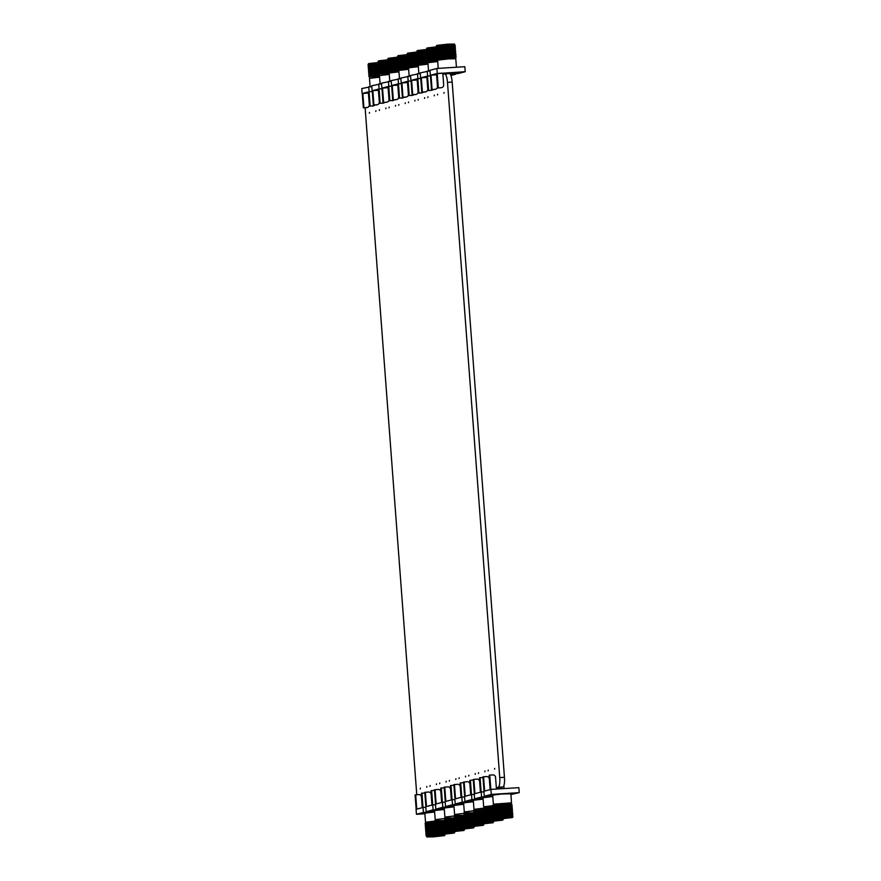 <?xml version="1.0" encoding="UTF-8"?>
<svg xmlns="http://www.w3.org/2000/svg" width="881" height="881" viewBox="0 0 881 881"><rect width="100%" height="100%" fill="white"/><g stroke="black" fill="none" stroke-linecap="round" stroke-linejoin="round"><path stroke-width="1.32" d="M452.922 831.697L464.012 830.453L455.059 830.706L446.16 831.796L452.922 831.697M454.497 831.279L457.503 830.937L454.497 831.279M445.456 830.596L464.54 829.572L445.984 830.827L425.71 830.915L426.272 830.376M464.441 829.66L445.566 830.673M454.717 831.223L456.6 831.014L454.717 831.223M454.937 831.168L455.686 831.08L454.937 831.168M463.913 829.098L446.028 830.056M463.902 829.032L446.039 830.188L445.995 829.638M456.721 829.34L426.184 829.164M455.785 828.272L455.851 829.219L462.613 829.12L473.703 827.876L445.478 829.473M455.851 829.164L445.368 829.384M445.907 828.426L455.818 828.779L445.94 828.856M455.521 828.195L426.096 827.964M455.191 828.052L445.39 828.261M455.147 827.986L445.279 828.173M473.604 826.521L464.694 827.479L445.841 827.644M455.18 827.6L445.819 827.215M455.433 826.984L426.008 826.752M455.103 826.841L445.29 827.05M455.059 826.774L445.191 826.962M455.598 825.849L465.509 826.202L445.753 826.433M455.081 826.389L445.72 826.015M455.345 825.772L425.908 825.541M464.893 825.475L445.202 825.838M454.959 825.574L445.092 825.761M483.295 823.944L474.385 824.902L445.665 825.222M454.992 825.178L445.632 824.803M455.246 824.561L445.533 824.781L444.982 824.176L445.577 824.01M454.926 824.429L445.114 824.627M454.871 824.363L445.004 824.55M465.289 823.272L475.2 823.625L425.82 824.33M454.904 823.977L445.544 823.592M455.158 823.361L445.445 823.57L444.883 822.964L445.478 822.81M454.827 823.217L445.026 823.427M454.783 823.151L444.916 823.339M464.65 822.634L425.732 823.118M454.816 822.766L445.456 822.38M455.07 822.149L445.357 822.358L444.795 821.753L445.39 821.599M464.617 821.852L444.927 822.215M454.695 821.94L444.828 822.127M454.684 821.577L435.511 821.753M454.717 821.555L445.357 821.169M454.981 820.938L434.862 821.081L425.666 822.226L425.743 823.25L435.06 823.085M454.651 820.795L444.839 821.004M454.596 820.729L445.301 820.387M465.025 819.649L474.385 820.024L444.707 820.541M454.629 820.343L445.268 819.969M454.882 819.726L445.169 819.947L444.619 819.33L445.213 819.176M454.563 819.594L444.751 819.793M494.626 818.856L444.641 819.715M455.048 818.592L464.419 818.978L444.619 819.33M454.541 819.132L445.18 818.757M454.794 818.515L445.081 818.735L444.52 818.13L445.114 817.964M464.342 818.218L444.663 818.581M512.907 816.775L494.461 817.942L513.006 816.687L503.48 817.535L444.553 818.504L435.368 819.726M445.059 817.15L454.277 815.949L445.048 817.072L445.125 818.097L454.453 817.931L444.52 818.13M454.012 806.853L444.222 808.02L444.905 817.083M454.001 806.589L442.813 807.293L435.831 809.143L444.266 808.615M445.191 802.128L442.438 802.305L442.813 807.293M442.438 802.305L435.456 804.155L435.831 809.143M441.788 802.47L440.709 788.121L444.222 787.779M442.383 802.316L441.304 787.966M435.566 804.133L434.487 789.783L438.121 789.431A2.621 2.533 75.1 0 1 440.852 791.876L441.656 802.514M436.161 803.968L435.082 789.618M491.697 821.389L502.787 820.145L493.823 820.398L484.935 821.488L491.697 821.389M493.272 820.971L496.278 820.629L493.272 820.971M502.688 818.79L503.293 818.878L502.809 819.55L484.759 820.519L455.18 820.233M503.216 819.352L484.341 820.365M493.492 820.916L495.375 820.707L493.492 820.916M503.315 819.264L493.789 820.112L484.231 820.288L484.803 819.748M493.712 820.85L494.461 820.773L493.712 820.85M503.293 818.878L474.925 819.914M502.677 818.724L484.77 819.33M495.496 819.022L484.143 819.077M494.626 818.923L484.253 819.154M494.593 818.493L484.715 818.537M494.593 818.471L484.682 818.119M494.296 817.887L484.583 818.097L484.021 817.491L484.616 817.337M493.966 817.744L484.165 817.953M493.911 817.315L484.021 817.491M493.955 817.293L484.583 816.907M494.208 816.676L454.904 816.599M512.819 815.564L484.065 816.742M493.944 816.577L483.966 816.654L484.528 816.125M493.823 816.103L483.933 816.28M493.856 816.081L484.495 815.707M494.12 815.465L454.816 815.388M493.789 815.321L483.977 815.531M512.191 813.791L512.819 814.264L503.304 815.123L484.44 814.914M484.407 814.496L493.767 814.87L483.845 815.068M494.021 814.253L464.595 814.022M493.701 814.121L483.889 814.319M512.632 813.152L483.779 814.242M512.103 812.59L503.194 813.548L484.352 813.703M493.679 813.67L484.319 813.284M493.933 813.042L464.507 812.811M512.544 811.941L483.801 813.119M493.668 812.954L483.691 813.031M512.015 811.379L503.106 812.337L484.253 812.502M493.58 812.458L484.22 812.073M493.845 811.842L473.725 811.985L474.286 811.445M493.514 811.698L483.702 811.908M493.47 811.632L473.725 811.985M511.927 810.168L503.007 811.126L484.165 811.291M493.492 811.247L484.132 810.861M493.756 810.63L473.637 810.773L474.198 810.234M493.426 810.487L483.614 810.696M493.371 810.421L483.504 810.608M511.828 808.956L502.919 809.914L484.076 810.08M493.404 810.035L484.043 809.661M493.657 809.419L483.944 809.639L483.394 809.022L483.988 808.868M493.371 809.309L512.368 808.218L483.526 809.485M493.283 809.221L483.416 809.408M511.74 807.756L502.831 808.714L483.394 809.022M493.316 808.824L483.955 808.45M493.569 808.207L483.317 808.185L474.132 809.342L474.209 810.366L483.526 810.201M493.305 808.119L512.18 807.106L483.438 808.273M493.195 808.009L474.143 809.419M511.652 806.544L502.743 807.503L483.889 807.657M493.217 807.624L483.9 807.789L483.823 806.765L493.052 805.652M511.993 804.683L483.834 806.842M492.787 796.545L482.997 797.712L483.669 806.776M492.776 796.281L481.588 796.986L474.606 798.836L483.041 798.307M483.966 791.821L481.213 791.997L481.588 796.986M481.213 791.997L474.231 793.847L474.606 798.836M480.563 792.162L479.484 777.813L482.997 777.471M481.158 792.008L480.079 777.659M474.341 793.825L473.262 779.465L476.896 779.123A2.621 2.533 75.1 0 1 479.627 781.568L480.431 792.206M474.936 793.66L473.857 779.311M368.566 64.203L378.235 64.082L368.566 64.258L368.522 63.63L378.632 62.452M368.5 64.236L378.169 64.269M368.06 64.445L378.169 64.346M367.994 64.533L398.52 64.754L390.999 65.249L418.343 64.621M368.621 64.985L418.343 64.698M368.654 65.414L388.136 65.205M368.588 65.436L378.257 65.48M368.148 65.657L378.257 65.546M368.082 65.745L391.362 66.262L408.487 65.811L398.63 65.513M368.71 66.196L378.434 66.493L368.247 66.857L378.345 66.681M368.247 66.857L378.345 66.758M368.17 66.945L388.389 67.551M368.809 67.408L378.522 67.694M368.831 67.837L408.652 67.275M368.765 67.859L378.434 67.892M368.335 68.068L378.445 67.969M368.258 68.156L379.105 68.729L398.796 68.388L388.939 68.09M368.897 68.619L408.586 68.421M368.93 69.048L408.597 68.487M368.864 69.07L378.533 69.103M368.423 69.28L378.533 69.181M368.357 69.368L379.193 69.94L398.939 69.588L389.028 69.302M368.985 69.819L398.95 69.775M369.018 70.249L398.961 69.852M368.952 70.282L378.621 70.315M368.522 70.491L378.621 70.392M368.445 70.579L379.248 70.711M369.073 71.031L378.797 71.328L368.61 71.702L378.709 71.526M368.61 71.702L378.709 71.592M368.533 71.79L379.337 71.923M369.172 72.242L389.259 72.352M369.205 72.671L389.248 72.165L379.337 71.879M369.128 72.694L378.797 72.727M368.699 72.903L378.808 72.804M368.621 72.991L379.436 73.134M369.26 73.453L389.204 73.575M369.293 73.883L389.182 73.387L379.425 73.09M369.227 73.905L378.896 73.938M368.787 74.114L378.896 74.015M368.721 74.202L379.524 74.345M369.348 74.665L379.568 74.918L368.886 75.326L379.579 75.116M368.886 75.326L379.59 75.193M368.809 75.414L379.48 75.557M369.436 75.865L379.502 76.14L368.974 76.537L379.524 76.328M368.974 76.537L379.524 76.405M368.897 76.625L379.557 76.768M370.097 86.624L369.48 78.365L379.579 77.176M362.851 93.364L363.93 107.724L366.97 107.537A2.621 2.533 -104.9 0 0 369.304 104.762L368.423 93.012L362.146 93.551L361.772 88.563L371.815 86.514M362.146 93.551L369.128 91.69L368.743 86.701M369.128 91.69L372.3 91.492L369.073 91.712L370.152 106.072L373.203 105.874L370.152 106.072M369.557 106.227L368.478 91.866L369.073 91.712M367.443 107.46L366.848 107.614A2.621 2.533 -104.9 0 1 366.375 107.691L363.93 107.724M362.256 93.529L363.335 107.878M374.932 105.004A2.621 2.533 -104.9 0 1 373.203 105.874M373.676 105.797L373.081 105.962A2.621 2.533 -104.9 0 1 372.608 106.039M464.188 828.702L467.194 828.36L464.188 828.702M455.158 828.019L474.165 827.061L455.686 828.25L455.125 827.644L455.719 827.479M474.132 827.083L455.257 828.096M464.408 828.647L466.291 828.437L464.408 828.647M464.628 828.592L465.388 828.503L464.628 828.592M473.604 826.455L455.73 827.611L455.686 827.061M466.423 826.752L455.587 827.039L455.036 826.433L455.631 826.279M465.476 825.695L465.542 826.642L472.315 826.543L483.394 825.299L455.169 826.896M465.542 826.587L455.059 826.807M465.212 825.618L455.081 825.684M464.838 825.409L455.543 825.068M464.871 825.023L455.51 824.638M465.124 824.407L455.411 824.616L454.849 824.01L455.444 823.856M464.794 824.264L454.992 824.473M464.75 824.198L454.882 824.385M464.783 823.812L455.422 823.438M465.036 823.195L455.323 823.416L454.761 822.799L455.356 822.645M474.584 822.898L454.893 823.261M492.986 821.367L493.613 821.841L484.098 822.689L454.794 823.184M464.683 822.601L455.323 822.226M464.948 821.984L454.805 822.05M484.924 821.433L455.268 821.433M484.902 821.07L454.673 821.599M464.595 821.4L455.235 821.015M464.849 820.773L454.607 820.762M464.529 820.64L454.717 820.85M464.507 820.189L455.147 819.804M464.761 819.572L454.519 819.55M474.308 819.275L454.629 819.638M454.508 819.539L455.081 819.022M464.672 818.361L454.53 818.427M454.497 818.405L454.992 817.81M474.716 817.072L484.076 817.447L454.398 817.964M464.32 817.766L454.959 817.392M464.584 817.15L454.332 817.139M464.254 817.017L454.442 817.216M464.75 816.015L474.11 816.401L454.31 816.753M464.232 816.555L454.871 816.18M464.485 815.938L454.244 815.927M474.033 815.641L454.354 816.004M454.75 814.573L463.968 813.372L454.75 814.496L454.816 815.52L464.144 815.354L454.222 815.553M463.714 804.276L453.913 805.443L454.596 814.507M463.692 804.012L452.504 804.716L445.522 806.567L453.957 806.038M454.882 799.552L452.129 799.728L452.504 804.716M452.129 799.728L445.147 801.578L445.522 806.567M451.49 799.893L450.411 785.544L453.913 785.202M452.074 799.739L450.995 785.389M445.257 801.556L444.178 787.207L447.812 786.854A2.621 2.533 75.1 0 1 450.543 789.299L451.347 799.937M445.852 801.391L444.773 787.041M417.462 53.554L407.639 53.741L407.595 53.124L417.385 51.968M407.628 53.697L440.346 53.367L455.136 52.254M407.562 53.719L440.28 53.554L455.235 52.276M407.066 54.005L455.796 52.882L436.701 53.906L407.132 53.939M407.694 54.479L440.445 54.567L455.202 53.036M407.727 54.908L440.379 54.765L455.235 53.466M407.661 54.93L417.098 54.974M407.154 55.217L455.884 54.093L436.8 55.118L407.22 55.14M407.782 55.69L417.649 55.966M407.694 54.545L397.893 55.701L397.948 56.318L440.533 55.778L455.323 54.677M407.749 56.142L440.467 55.977L455.84 54.842L448.792 56.032L436.888 56.329L417.12 56.285L455.962 54.941M397.937 56.274L417.187 56.197M397.441 56.516L417.131 56.626M407.87 56.891L440.621 56.99L455.378 55.459M407.903 57.32L440.555 57.188L455.411 55.877M398.025 57.485L436.954 57.177L455.962 56.065M397.529 57.717L448.881 57.243L456.05 56.153M407.837 57.353L407.352 58.014L417.231 57.838M407.969 58.102L417.825 58.388M407.991 58.531L440.709 58.201L455.477 56.67M398.003 57.122L388.202 58.278L388.246 58.895L427.252 58.443M388.246 58.851L448.958 58.091L455.499 57.089M407.925 58.553L407.44 59.225L417.319 59.049M408.057 59.313L417.924 59.6L410.381 60.095L427.34 59.655M398.179 59.468L408.046 59.754L400.503 60.249L437.736 59.545M388.334 60.062L387.783 60.745L417.407 60.26M408.145 60.525L427.869 60.657M408.178 60.954L418.001 60.811M378.555 61.428L437.67 60.69M378.048 61.67L437.67 60.756M377.982 61.758L417.495 61.461M408.233 61.736L420.744 62.155L428.023 61.857L418.112 61.571M408.266 62.166L428.034 62.044M388.488 62.055L400.69 62.672L428.045 62.122M378.61 62.21L378.07 62.958L428.067 62.485M378.07 62.958L417.594 62.672M408.332 62.936L418.189 63.223L410.656 63.718L427.979 63.267M398.454 63.102L408.321 63.388L400.778 63.884L427.979 63.333M378.698 63.421L378.18 64.533L428.012 63.696M408.421 64.148L418.332 64.434L407.881 64.886M408.454 64.577L398.542 64.313M378.246 65.381L418.376 65.062M408.509 65.359L418.266 65.646L408.035 66.02L418.277 65.844M378.918 66.262L418.288 65.91M378.345 66.593L418.31 66.273M409.169 76.107L408.542 67.859L418.343 66.692M401.912 82.858L402.991 97.218L406.042 97.02A2.621 2.533 -104.9 0 0 408.377 94.256L407.496 82.506L401.218 83.034L400.844 78.046L410.579 76.019M401.218 83.034L408.189 81.184L407.815 76.195M408.189 81.184L411.064 80.997L408.145 81.206L409.225 95.555L412.264 95.368L409.225 95.555M408.63 95.721L407.551 81.36L408.145 81.206M406.515 96.943L405.921 97.108A2.621 2.533 -104.9 0 1 405.447 97.185L402.991 97.218M401.329 83.012L402.408 97.373M413.817 94.685A2.621 2.533 -104.9 0 1 412.264 95.368M412.749 95.291L412.154 95.445A2.621 2.533 -104.9 0 1 411.669 95.522M482.006 823.966L493.096 822.722L484.132 822.975L475.233 824.065L482.006 823.966M483.581 823.548L486.587 823.206L483.581 823.548M474.65 822.942L493.525 821.929L475.068 823.096L474.518 822.48L475.112 822.325M483.801 823.493L485.673 823.283L483.801 823.493M484.021 823.438L484.77 823.35L484.021 823.438M493.602 821.455L465.234 822.491M492.986 821.301L475.112 822.458L475.079 821.907M485.805 821.599L474.452 821.654M484.858 820.541L484.935 821.488L474.562 821.731M474.441 821.643L475.013 821.125M484.902 821.048L474.991 820.696M484.605 820.464L464.485 820.607M484.275 820.321L474.463 820.53M484.253 819.87L474.892 819.484M484.517 819.253L474.793 819.462L474.242 818.856L474.837 818.702M484.187 819.11L474.374 819.319M484.121 818.68L464.959 818.856M484.165 818.658L474.804 818.284M484.418 818.042L474.176 818.02M484.098 817.898L474.286 818.108M474.165 818.009L474.749 817.491M484.33 816.83L474.617 817.05L474.055 816.445L474.65 816.28M483.999 816.698L474.198 816.896M483.944 816.269L474.055 816.445M483.988 816.247L474.617 815.861M484.242 815.619L474.529 815.839L473.967 815.233L474.562 815.079M483.911 815.487L474.099 815.696M483.856 815.057L473.967 815.233M483.889 815.035L474.529 814.65M484.154 814.418L474.43 814.628L473.879 814.022L474.474 813.868M483.823 814.275L474.011 814.485M474.441 813.438L483.801 813.824L473.879 814.022M484.054 813.207L474.341 813.416L473.791 812.811L474.385 812.656M483.735 813.064L473.923 813.273M483.669 812.634L473.791 812.811M483.713 812.612L474.352 812.238M483.966 811.996L473.835 812.062M483.592 811.808L473.692 811.599M483.614 811.401L474.253 811.027M483.878 810.784L473.637 810.773L464.441 811.919L464.518 812.943L473.835 812.778L463.913 812.976M483.548 810.652L473.736 810.85M483.504 810.597L473.604 810.399M483.096 799.122L473.295 800.289L473.978 809.353M483.074 798.858L471.886 799.563L464.915 801.413L473.339 800.884M474.275 794.398L471.511 794.574L471.886 799.563M471.511 794.574L464.54 796.424L464.915 801.413M470.872 794.739L469.793 780.39L473.306 780.048M471.467 794.585L470.388 780.236M464.639 796.402L463.571 782.053L467.205 781.7A2.621 2.533 75.1 0 1 469.936 784.145L470.729 794.783M465.234 796.237L464.155 781.888M433.54 836.851L444.63 835.606L435.666 835.86L426.767 836.95L433.54 836.851M435.115 836.432L438.121 836.102L435.115 836.432M426.184 835.827L445.048 834.814L426.602 835.981L426.041 835.375L426.635 835.21M435.335 836.377L437.207 836.168L435.335 836.377M444.52 834.252L445.147 834.725L435.632 835.573L426.074 835.75M435.555 836.322L436.304 836.234L435.555 836.322M445.136 834.351L426.041 835.375M444.52 834.186L426.646 835.342L426.613 834.792M437.339 834.494L426.514 834.77L425.952 834.164L426.547 834.01M436.392 833.426L436.469 834.373L443.231 834.274L454.321 833.03L426.085 834.626M436.458 834.318L425.986 834.538M436.436 833.955L425.952 834.164M436.436 833.933L426.514 833.58M436.139 833.349L426.415 833.558L425.864 832.952L426.459 832.798M435.809 833.206L425.997 833.415M454.222 831.675L454.838 832.149L445.323 832.997L425.886 833.327M426.426 832.369L435.787 832.754L425.864 832.952M436.04 832.138L426.327 832.347L425.776 831.741L426.371 831.587M435.721 831.994L425.908 832.204M446.149 831.741L425.798 832.116M435.655 831.565L425.776 831.741M435.699 831.543L426.338 831.168M435.952 830.926L425.71 830.915M435.621 830.794L425.82 830.992M435.566 830.365L425.677 830.53M435.61 830.331L426.25 829.957M435.864 829.715L425.622 829.704M435.533 829.583L425.721 829.781M426.151 828.746L435.511 829.131L425.589 829.329M435.776 828.514L425.523 828.492M435.445 828.371L425.633 828.581M435.379 827.942L425.501 828.118M435.423 827.92L426.063 827.534M435.677 827.303L425.435 827.281M435.357 827.16L425.545 827.369M435.291 826.73L425.413 826.907M435.335 826.708L425.975 826.323M435.588 826.092L425.347 826.07M435.258 825.949L425.457 826.158M435.203 825.519L425.314 825.695M435.247 825.497L425.886 825.123M435.5 824.88L425.787 825.101L425.226 824.484M435.17 824.748L425.358 824.946M444.993 824.517L425.259 824.869M435.148 824.286L425.787 823.911M435.412 823.669L425.688 823.889L425.138 823.283M435.082 823.537L425.27 823.735M444.905 823.306L425.16 823.658M444.729 820.894L425.666 822.303M434.63 812.007L424.829 813.174L425.512 822.237M434.608 811.742L423.42 812.447L416.449 814.297L424.873 813.769M425.809 807.282L423.045 807.459L423.42 812.447M423.045 807.459L416.074 809.309L416.449 814.297M422.406 807.624L421.327 793.274L424.84 792.933M423.001 807.47L421.922 793.12M416.173 809.287L415.094 794.937L418.739 794.585A2.621 2.533 75.1 0 1 421.47 797.03L422.263 807.668M416.768 809.121L415.689 794.772M417.33 51.12L427.142 50.977L417.33 51.164L417.286 50.547L427.087 49.391M417.264 51.142L440.104 51.142L454.959 49.832M416.757 51.428L455.609 50.47L436.524 51.494L416.823 51.362M417.385 51.902L440.258 52.155L455.048 51.043M417.418 52.331L440.192 52.342L455.565 51.219L448.517 52.408L416.845 52.651L455.686 51.307M417.352 52.353L426.734 52.86M417.473 53.113L427.34 53.389L426.833 54.071M417.506 53.543L416.955 54.226M417.572 54.314L427.428 54.6M417.66 55.525L427.527 55.811L427.01 56.483M417.748 56.736L427.615 57.023L427.098 57.694M417.836 57.948L440.643 58.388L456.061 57.276M417.869 58.377L417.319 59.06L427.197 58.884M417.935 59.159L427.792 59.434M417.957 59.589L437.714 59.28L427.803 58.994M417.891 59.611L417.407 60.271L427.285 60.095M418.023 60.36L427.891 60.646M417.99 60.822L417.495 61.483L427.373 61.307M418.2 62.782L427.957 63.069M418.233 63.212L427.957 63.08M418.86 73.53L418.244 65.282L428.034 64.115M411.614 80.281L412.693 94.641L415.733 94.443A2.621 2.533 -104.9 0 0 418.068 91.679L417.187 79.929L410.909 80.457L410.535 75.469L420.27 73.442M410.909 80.457L417.88 78.607L417.506 73.619M417.88 78.607L420.755 78.42M423.508 92.109A2.621 2.533 -104.9 0 1 422.44 92.714L421.845 92.868A2.621 2.533 -104.9 0 1 421.371 92.946L418.321 93.144L417.242 78.783L420.755 78.442M416.206 94.366L415.612 94.531A2.621 2.533 -104.9 0 1 415.138 94.608L412.693 94.641M411.02 80.435L412.099 94.796M417.836 78.629L418.916 92.979L421.371 92.946M418.321 93.144L418.916 92.979M397.871 56.296L407.76 56.131M397.364 56.604L407.264 56.791M398.003 57.056L407.859 57.342L397.959 57.507M397.452 57.805L407.352 58.003M398.091 58.267L407.958 58.542L388.18 58.873M387.673 59.181L407.44 59.203M398.212 59.897L388.301 59.633M387.761 60.382L407.529 60.426M398.267 60.679L408.134 60.965L407.628 61.637M398.3 61.108L408.123 60.976M398.366 61.89L408.222 62.177L397.827 62.628M398.487 63.531L388.576 63.256M378.158 64.17L407.793 63.674M398.575 64.742L408.399 64.599M398.664 65.943L408.046 66.02M398.73 66.725L408.63 67.011L398.256 67.397L408.652 67.198M398.752 67.154L388.818 67.341L398.697 67.176M378.434 67.804L408.685 67.639M398.818 67.936L408.575 68.222L398.377 68.586M378.522 69.004L408.619 68.85M399.467 78.684L398.851 70.436L408.652 69.269M391.627 85.611L391.153 80.623L400.888 78.596M391.527 85.611L398.498 83.761L398.124 78.772M398.498 83.761L401.362 83.574L398.454 83.783L399.534 98.132L402.573 97.945L399.534 98.132M392.706 99.949L391.627 85.589L397.805 85.083L398.686 96.833A2.621 2.533 -104.9 0 1 396.34 99.597L392.706 99.949L396.34 99.597M398.939 98.298L397.86 83.937L398.454 83.783M392.221 85.435L393.3 99.795M396.824 99.52L396.23 99.685A2.621 2.533 -104.9 0 1 395.756 99.762M404.126 97.262A2.621 2.533 -104.9 0 1 402.573 97.945M403.046 97.868L402.452 98.022A2.621 2.533 -104.9 0 1 401.978 98.099M378.489 61.45L388.367 61.285L378.555 61.483L378.511 60.855L388.312 59.699M378.643 62.683L388.477 62.496L378.577 62.661M378.136 62.87L387.948 62.793M378.742 63.895L388.565 63.696L378.665 63.873M378.235 64.082L397.915 63.839M378.819 65.051L388.642 64.919M378.852 66.284L398.102 66.262M378.412 66.504L388.224 66.416M379.094 68.685L388.917 68.542L388.422 69.214M378.687 70.128L388.499 70.04M378.61 70.216L398.983 70.216M379.248 70.667L389.116 70.954M379.282 71.097L398.884 70.81L389.127 70.513M379.215 71.13L398.895 70.998M378.775 71.339L398.895 71.064M378.709 71.427L398.928 71.427M378.874 72.55L389.27 72.429M378.797 72.638L389.292 72.793M378.962 73.751L389.204 73.641M378.885 73.839L389.237 74.004M380.085 83.838L379.469 75.59L389.259 74.422M372.839 90.589L373.918 104.949L376.958 104.751A2.621 2.533 -104.9 0 0 379.293 101.987L378.412 90.236L372.134 90.765L371.76 85.776L381.495 83.75M372.134 90.765L379.116 88.915L378.731 83.926M379.116 88.915L381.98 88.739L379.061 88.937L380.14 103.286L383.191 103.099L380.14 103.286M379.546 103.451L378.467 89.091L379.061 88.937M377.431 104.674L376.837 104.839A2.621 2.533 -104.9 0 1 376.363 104.916L373.918 104.949M372.245 90.743L373.324 105.103M384.733 102.416A2.621 2.533 -104.9 0 1 383.191 103.099M383.664 103.022L383.07 103.176A2.621 2.533 -104.9 0 1 382.596 103.253M501.388 818.812L512.478 817.568L503.525 817.821L494.626 818.912L501.388 818.812M502.963 818.394L505.969 818.053L502.963 818.394M503.183 818.339L505.066 818.13L503.183 818.339M503.403 818.273L504.163 818.196L503.403 818.273M512.379 816.213L494.494 817.172M512.346 815.784L512.39 816.335L494.461 816.753M512.29 815.002L494.406 815.96M512.257 814.573L512.302 815.134L494.417 816.092L494.373 815.542M512.819 814.264L493.745 815.288M512.72 814.363L493.856 815.377M512.808 813.89L494.318 814.76M512.169 813.372L512.202 813.923L494.318 814.881L494.285 814.33M493.646 814.066L494.219 813.548M512.07 812.161L512.114 812.711L494.186 813.13M493.558 812.855L494.131 812.337M511.982 810.949L512.026 811.5L494.098 811.919M493.47 811.665L512.555 810.641L493.999 811.897L493.448 811.291L494.043 811.126M512.456 810.729L493.58 811.742M511.894 809.738L511.938 810.289L494.054 811.258L494.01 810.707M493.382 810.454L512.39 809.507L493.911 810.685L493.36 810.08L493.955 809.925M512.357 809.529L493.492 810.542M511.795 808.527L511.839 809.088L493.955 810.046L493.922 809.496M512.268 808.317L493.404 809.331M493.283 809.232L493.856 808.714M511.707 807.326L511.751 807.877L493.867 808.835L493.823 808.284M512.213 807.084L502.754 807.866L493.206 808.031L493.767 807.503M511.619 806.115L511.663 806.666L493.734 807.084M493.107 806.831L512.191 805.807L493.635 807.062L493.085 806.445L493.679 806.291M512.092 805.895L493.217 806.908M511.564 805.333L493.085 806.445M511.531 804.904L511.564 805.454L493.646 805.873M493.129 805.697L493.591 805.08M511.465 804.122L492.997 805.245M511.476 804.243L493.591 805.212L493.514 804.188L511.376 802.844L511.476 804.243M511.376 802.921L493.525 804.265M511.52 802.833L510.848 793.77L501.73 794.023L492.688 795.136L493.371 804.199M510.903 794.585L519.228 792.647L491.279 794.409L484.297 796.259L492.732 795.73M519.228 792.647L518.854 787.658L490.904 789.42L491.279 794.409M490.904 789.42L483.922 791.27L484.297 796.259M490.254 789.585L489.186 775.236L492.82 774.884A2.621 2.533 75.1 0 1 495.551 777.339L496.432 789.068M490.849 789.431L489.77 775.082M484.032 791.248L482.953 776.888L486.587 776.546A2.621 2.533 75.1 0 1 489.318 778.991L490.122 789.629M484.627 791.083L483.548 776.734M501.102 788.77L500.97 787.074M500.496 788.814L500.364 787.118M504.097 788.583L503.877 785.643M387.739 59.093L397.562 59.379M388.268 60.084L398.157 59.919M387.838 60.293L397.661 60.591M388.4 60.844L398.256 61.119L387.86 61.582M388.609 63.685L398.432 63.553M388.763 65.679L398.619 65.965M388.818 67.341L398.19 67.463M389.16 70.943L388.598 71.625M389.776 81.261L389.16 73.013L398.961 71.846M381.936 88.188L381.451 83.199L391.186 81.173M381.825 88.188L388.807 86.338L388.433 81.349M388.807 86.338L391.671 86.162L388.752 86.36L389.831 100.709L392.882 100.522L389.831 100.709M383.015 102.526L381.936 88.166L388.103 87.659L388.995 99.41A2.621 2.533 -104.9 0 1 386.649 102.174L383.015 102.526L386.649 102.174M389.248 100.874L388.169 86.514L388.752 86.36M382.53 88.012L383.609 102.372M387.133 102.097L386.539 102.262A2.621 2.533 -104.9 0 1 386.054 102.339M394.424 99.839A2.621 2.533 -104.9 0 1 392.882 100.522M393.355 100.445L392.761 100.599A2.621 2.533 -104.9 0 1 392.287 100.676M473.89 826.125L476.896 825.783L473.89 826.125M464.959 825.519L483.823 824.506L465.377 825.673L464.816 825.068L465.41 824.902M474.11 826.07L475.982 825.86L474.11 826.07M483.856 824.484L464.849 825.442M474.33 826.015L475.079 825.926L474.33 826.015M483.295 823.878L465.421 825.034L465.388 824.484M476.114 824.176L465.289 824.462L464.728 823.856L465.322 823.702M475.167 823.118L475.233 824.065L464.86 824.319M475.233 824.01L464.761 824.231M474.914 823.041L464.772 823.107M474.562 822.447L465.201 822.061M474.815 821.83L465.102 822.039L464.551 821.433L465.146 821.279M474.496 821.687L464.683 821.896M474.474 821.235L465.113 820.861M474.727 820.618L464.595 820.685M464.474 820.585L465.047 820.068M474.639 819.407L464.496 819.473M474.286 818.823L464.926 818.438M474.551 818.196L464.827 818.416L464.276 817.81L464.871 817.656M474.22 818.064L464.408 818.273M474.198 817.612L464.838 817.227M474.452 816.995L464.21 816.973M474.132 816.852L464.32 817.061M464.199 816.962L464.783 816.445M474.363 815.784L464.232 815.85M464.199 815.828L464.683 815.233M473.978 815.211L464.089 815.388M474.022 815.189L464.65 814.815M474.275 814.573L464.034 814.562M473.945 814.44L464.133 814.639M473.89 814.011L464.001 814.176M473.923 813.978L464.562 813.603M474.187 813.361L463.935 813.35M473.857 813.229L464.045 813.427M473.659 810.795L464.441 811.996M473.405 801.699L463.604 802.866L464.287 811.93M473.383 801.435L462.195 802.139L455.224 803.99L463.648 803.461M464.584 796.975L461.82 797.151L462.195 802.139M461.82 797.151L454.849 799.001L455.224 803.99M461.181 797.316L460.102 782.967L463.604 782.625M461.776 797.162L460.697 782.813M454.948 798.979L453.869 784.63L457.503 784.277A2.621 2.533 75.1 0 1 460.245 786.722L461.038 797.36M455.543 798.814L454.464 784.464M444.806 833.855L447.812 833.525L444.806 833.855M435.875 833.25L454.75 832.237L436.293 833.404L435.743 832.798L436.337 832.633M445.026 833.8L446.909 833.591L445.026 833.8M445.246 833.745L445.995 833.657L445.246 833.745M454.827 831.774L435.743 832.798M454.211 831.609L436.348 832.765L436.304 832.215M447.03 831.917L436.205 832.193L435.643 831.587L436.238 831.433M446.16 831.807L435.787 832.049M446.127 831.378L435.643 831.587M446.127 831.356L436.216 831.003M445.83 830.772L436.117 830.981L435.555 830.376L436.15 830.221M445.5 830.629L435.688 830.838M436.117 829.792L445.478 830.177L435.555 830.376M445.742 829.561L436.018 829.77L435.467 829.164L436.062 829.01M445.412 829.417L435.599 829.627M445.346 828.988L435.467 829.164M445.39 828.966L436.029 828.592M445.643 828.349L435.401 828.338M445.323 828.217L435.511 828.415M445.268 828.162L435.974 827.799M445.301 827.755L435.941 827.38M445.555 827.138L435.313 827.127M445.224 827.006L435.423 827.204M445.18 826.951L435.875 826.587M445.213 826.554L435.853 826.169M445.467 825.938L435.225 825.915M445.136 825.794L435.324 826.004M445.092 825.739L435.787 825.387M445.114 825.343L435.754 824.957M445.379 824.726L435.126 824.704M445.048 824.583L435.236 824.792M435.126 824.693L435.699 824.176M445.026 824.131L435.666 823.746M445.279 823.515L435.038 823.493M444.96 823.372L435.148 823.581M435.027 823.482L435.61 822.964M444.938 822.92L435.577 822.546M445.191 822.303L435.478 822.524L434.917 821.907M444.861 822.171L435.06 822.369M444.817 822.105L434.95 822.292M444.85 821.709L435.489 821.334M445.103 821.092L434.961 821.158M434.862 821.081L435.423 820.541M444.718 820.53L434.829 820.707M444.751 820.508L435.434 820.674L435.357 819.649L444.586 818.537M444.321 809.43L434.52 810.597L435.203 819.66M444.299 809.165L433.111 809.87L426.14 811.72L434.564 811.192M435.5 804.705L432.736 804.882L433.111 809.87M432.736 804.882L425.765 806.732L426.14 811.72M432.097 805.047L431.018 790.697L434.531 790.356M432.692 804.893L431.613 790.543M425.875 806.71L424.796 792.36L428.43 792.008A2.621 2.533 75.1 0 1 431.161 794.453L431.954 805.091M426.459 806.544L425.38 792.195M447.757 44.149L454.519 44.05L454.596 45.052L436.712 46.01L436.668 45.394L447.757 44.149M436.712 45.966L454.596 44.997M436.646 45.988L454.695 45.019M436.216 46.197L455.147 45.184M436.139 46.286L448.066 46.363L455.235 45.261M436.767 46.748L447.966 46.946L454.651 45.79M436.8 47.178L454.684 46.208M436.734 47.2L454.783 46.23M448.132 47.211L455.312 46.462L448.154 47.574L436.227 47.497L448.132 47.211M436.866 47.959L448.066 48.158L454.75 46.99M436.899 48.389L454.772 47.42M436.778 46.814L426.977 47.97L426.514 48.774L429.311 48.895L454.871 47.442M448.231 48.411L455.4 47.673L448.242 48.774L426.448 48.873L448.231 48.411M436.954 49.16L448.154 49.369L454.838 48.202M436.987 49.589L454.871 48.631M427.076 49.325L440.015 49.931L454.97 48.653M448.319 49.622L455.499 48.884L448.341 49.986L426.536 50.074L448.319 49.622M437.042 50.371L448.242 50.58L454.926 49.413M437.075 50.801L455.059 49.854M437.13 51.583L448.33 51.781L455.014 50.624M427.263 51.737L437.13 52.023L436.613 52.695M437.229 52.794L448.429 52.992L455.114 51.836M437.262 53.223L436.701 53.906M437.317 54.005L455.334 53.488M437.35 54.424L436.8 55.118M437.405 55.206L448.605 55.415L455.29 54.248M437.439 55.635L436.888 56.329M437.505 56.417L455.51 55.899M437.527 56.847L436.976 57.54M437.593 57.628L455.598 57.111M427.748 58.212L427.197 58.906L448.98 58.454L456.138 57.353M438.242 68.377L437.626 60.128L448.903 58.862L455.785 58.763L456.424 67.231M430.402 75.303L429.928 70.315L436.899 68.465L464.849 66.703L465.223 71.691L458.252 73.541L450.576 74.026M430.302 75.303L437.273 73.453L436.899 68.465M437.714 87.99L438.309 87.825L437.229 73.475L442.802 73.123L443.683 84.862A2.621 2.533 -104.9 0 1 441.822 87.56L441.227 87.715A2.621 2.533 -104.9 0 1 440.753 87.792L437.714 87.99L436.635 73.63L465.223 71.691M431.481 89.642L430.402 75.281L436.58 74.775L437.461 86.525A2.621 2.533 -104.9 0 1 435.115 89.289L431.481 89.642L435.115 89.289M444.013 74.059L446.909 73.442M446.931 73.751L446.876 72.98L450.466 72.638L450.632 74.808M430.996 75.127L432.075 89.488M435.599 89.212L435.005 89.366A2.621 2.533 -104.9 0 1 434.531 89.455M438.309 87.825L440.753 87.792M447.471 72.826L447.537 73.707M427.021 48.587L436.855 48.4M426.955 48.565L436.425 48.598M427.109 49.754L436.932 49.611M427.043 49.777L436.414 49.909M427.164 50.536L436.513 51.109M426.646 51.649L427.131 50.988L437.02 50.823M427.351 52.948L437.218 53.234M427.439 54.159L437.306 54.446M427.472 54.589L426.922 55.272M427.538 55.371L437.394 55.657M427.626 56.582L437.494 56.858M427.241 58.454L437.064 58.741M427.836 59.423L437.725 59.468M427.34 59.666L437.758 59.908M427.902 60.205L437.659 60.492L427.858 60.657L427.373 61.318L437.703 61.119M428.551 70.954L427.935 62.705L437.736 61.538M421.305 77.704L422.384 92.064L425.424 91.866A2.621 2.533 -104.9 0 0 427.77 89.102L426.878 77.352L420.6 77.88L420.226 72.892L429.961 70.865M420.6 77.88L427.582 76.03L427.208 71.042M450.609 74.577L455.488 73.718M427.582 76.03L430.446 75.843M455.532 74.268L450.918 75.491M433.199 89.532A2.621 2.533 -104.9 0 1 432.13 90.137L431.536 90.291A2.621 2.533 -104.9 0 1 431.062 90.369L428.023 90.567L426.944 76.207L430.446 75.865M425.908 91.789L425.314 91.954A2.621 2.533 -104.9 0 1 424.829 92.031L422.384 92.064M420.711 77.858L421.79 92.219M427.527 76.052L428.607 90.402L431.062 90.369M428.023 90.567L428.607 90.402M501.003 787.471L502.93 786.953A9.107 2.236 -93.6 0 0 504.45 777.295L452.173 82.087A9.107 2.236 -93.6 0 0 449.398 73.597A9.107 2.236 -93.6 0 0 449.299 73.608M496.333 787.757L498.239 787.251A9.107 2.236 -93.6 0 0 499.747 777.593L447.482 82.385A9.107 2.236 -93.6 0 0 444.707 73.883A9.107 2.236 -93.6 0 0 444.597 73.905L442.901 74.356M365.119 107.768L416.768 794.706M420.281 788.891L420.402 788.143L420.281 788.891M426.701 787.185L426.822 786.447L426.701 787.185M429.972 786.315L430.104 785.566L429.972 786.315M436.392 784.608L436.513 783.87L436.392 784.608M439.674 783.738L439.795 782.989L439.674 783.738M446.083 782.031L446.215 781.293L446.083 782.031M449.365 781.161L449.486 780.412L449.365 781.161M455.785 779.454L455.906 778.705L455.785 779.454M369.37 113.209L369.491 112.46L369.37 113.209M375.791 111.502L375.912 110.753L375.791 111.502M379.359 110.422L379.48 109.684L379.359 110.422M385.779 108.715L385.9 107.978L385.779 108.715M389.05 107.845L389.182 107.108L389.05 107.845M395.47 106.138L395.602 105.401L395.47 106.138M398.752 105.268L398.873 104.531L398.752 105.268M405.161 103.562L405.293 102.824L405.161 103.562M459.056 778.584L459.177 777.835L459.056 778.584M465.476 776.877L465.597 776.128L465.476 776.877M468.747 776.007L468.879 775.258L468.747 776.007M475.167 774.3L475.288 773.551L475.167 774.3M478.438 773.43L478.57 772.681L478.438 773.43M484.858 771.723L484.99 770.974L484.858 771.723M488.14 770.853L488.261 770.104L488.14 770.853M494.56 769.146L494.682 768.397L494.56 769.146M408.443 102.692L408.564 101.954L408.443 102.692M414.863 100.985L414.984 100.247L414.863 100.985M418.134 100.115L418.255 99.377L418.134 100.115M424.554 98.408L424.675 97.67L424.554 98.408M427.825 97.538L427.957 96.8L427.825 97.538M434.245 95.831L434.366 95.093L434.245 95.831M437.527 94.961L437.648 94.223L437.527 94.961M443.936 93.254L444.068 92.516L443.936 93.254M496.399 788.693L500.408 787.625M366.97 107.537L366.375 107.691M406.042 97.02L405.447 97.185M415.733 94.443L415.138 94.608M376.958 104.751L376.363 104.916M425.424 91.866L424.829 92.031M447.482 82.385L452.173 82.087M499.747 777.593L504.45 777.295M498.239 787.251L502.93 786.953M464.012 830.453L463.968 829.88M446.16 831.796L446.083 830.849M502.787 820.145L502.743 819.572M369.535 77.076L369.624 78.277M473.703 827.876L473.659 827.303M408.2 62.188L407.716 62.848M408.597 66.571L408.685 67.771M493.096 822.722L493.052 822.149M444.63 835.606L444.586 835.034M426.767 836.95L426.701 836.003M418.167 63.234L417.682 63.895M418.299 63.994L418.387 65.194M398.906 69.147L398.994 70.348M379.524 74.301L379.612 75.502M512.478 817.568L512.434 816.995M494.626 818.912L494.549 817.964M497.523 788.396L497.567 789.002M389.215 71.724L389.303 72.925M483.394 825.299L483.361 824.726M454.321 833.03L454.277 832.457M437.681 58.84L437.769 60.029M455.565 57.882L455.62 58.697M427.99 61.417L428.078 62.617M449.398 73.597L444.707 73.883"/></g></svg>

